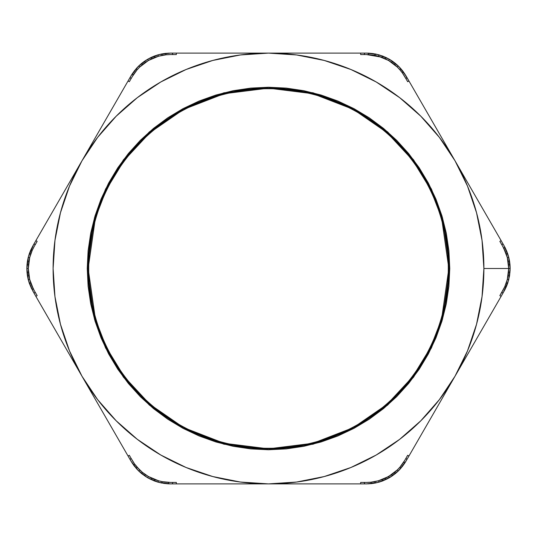 <?xml version="1.0" encoding="UTF-8"?>
<svg xmlns="http://www.w3.org/2000/svg" width="537" height="537" viewBox="0 0 537 537"><rect width="100%" height="100%" fill="white"/><g stroke="black" fill="none" stroke-linecap="round" stroke-linejoin="round"><path stroke-width="0.81" d="M507.163 280.005L508.083 275.803L508.687 268.5C508.653 260.646 506.68 253.289 502.773 246.416L506.203 253.9L507.311 257.545L508.687 268.5L483.891 268.5L508.687 268.5L507.311 279.455L504.74 286.751L502.773 290.584C506.68 283.717 508.653 276.354 508.687 268.5L510.15 268.5L509.559 275.803L507.754 283.1L503.223 292.725L508.586 280.348L510.15 268.5L508.814 279.455L506.337 286.751L504.035 291.316M502.773 246.416L499.853 241.355L501.115 240.623L504.035 245.684L505.25 247.926L503.605 247.926L501.538 244.275L503.223 244.275L504.035 245.684L455.034 160.805A215.391 215.391 0 0 1 483.891 268.5L482.045 240.388L476.547 212.753L467.492 186.077L455.034 160.805L406.106 76.059M69.729 182.003L70.058 181.439M53.156 210.705L58.117 202.113M65.964 188.527L69.716 182.023M40.785 232.138L46.148 222.848M34.2 290.544L35.462 292.725L33.777 292.725L29.246 283.1L27.441 275.803L26.85 268.5L28.414 256.659L33.777 244.275L30.663 250.249L32.965 245.684M134.868 70.219L132.31 73.757L138.855 65.856L147.688 59.218L138.217 66.481L130.974 75.925L132.31 73.757L133.129 75.18L132.236 76.657L137.002 69.944L139.613 67.159L148.407 60.486C141.674 64.38 136.284 69.776 132.236 76.657L131.001 78.798L130.162 77.335L130.974 75.925L81.966 160.805A215.391 215.391 0 0 0 53.109 268.5L54.955 296.612L60.453 324.247L69.508 350.923L81.966 376.195L130.974 461.075L128.054 456.014L129.316 455.282L132.236 460.343C136.277 467.217 141.661 472.6 148.387 476.5L148.393 476.507M88.706 268.5A179.794 179.794 0 0 0 268.5 448.294A179.794 179.794 0 0 0 448.294 268.5L448.845 268.5A180.345 180.345 0 0 1 268.5 448.845A180.345 180.345 0 0 1 88.155 268.5L88.706 268.5A179.794 179.794 0 0 1 268.5 88.706A179.794 179.794 0 0 1 448.294 268.5A179.794 179.794 0 0 1 268.5 448.294A179.794 179.794 0 0 1 88.706 268.5L88.155 268.5L95.371 218.002L106.393 189.474L124.222 160.294L149.917 132.626L183.634 109.373L224.11 93.706L268.5 88.155L312.89 93.706L353.366 109.373L387.083 132.626L412.778 160.294L430.607 189.474L441.629 218.002L448.845 268.5L449.758 268.5L442.508 217.747L431.426 189.071L413.503 159.744L387.68 131.941L353.796 108.568L313.118 92.82L268.5 87.242L223.882 92.82L183.204 108.568L149.32 131.941L123.497 159.744L105.574 189.071L94.492 217.747L87.242 268.5L88.155 268.5L87.242 268.5L88.115 250.732L90.726 233.139L95.049 215.887L101.043 199.14L108.649 183.057L117.791 167.799L128.39 153.515L140.332 140.332L153.515 128.39L167.799 117.791L183.057 108.649L199.14 101.043L215.887 95.049L233.139 90.726L250.732 88.115L268.5 87.242L286.268 88.115L303.861 90.726L321.113 95.049L337.86 101.043L353.943 108.649L369.201 117.791L383.485 128.39L396.668 140.332L408.61 153.515L419.209 167.799L428.351 183.057L435.957 199.14L441.951 215.887L446.274 233.139L448.885 250.732L449.758 268.5L448.885 286.268L446.274 303.861L441.951 321.113L435.957 337.86L428.351 353.943L419.209 369.201L408.61 383.485L396.668 396.668L383.485 408.61L369.201 419.209L353.943 428.351L337.86 435.957L321.113 441.951L303.861 446.274L286.268 448.885L268.5 449.758L250.732 448.885L233.139 446.274L215.887 441.951L199.14 435.957L183.057 428.351L167.799 419.209L153.515 408.61L140.332 396.668L128.39 383.485L117.791 369.201L108.649 353.943L101.043 337.86L95.049 321.113L90.726 303.861L88.115 286.268L87.242 268.5L94.492 319.253L105.574 347.929L123.497 377.256L149.32 405.059L183.204 428.432L223.882 444.18L268.5 449.758L313.118 444.18L353.796 428.432L387.68 405.059L413.503 377.256L431.426 347.929L442.508 319.253L449.758 268.5L448.845 268.5L441.629 318.998L430.607 347.526L412.778 376.706L387.083 404.374L353.366 427.627L312.89 443.293L268.5 448.845L224.11 443.293L183.634 427.627L149.917 404.374L124.222 376.706L106.393 347.526L95.371 318.998L88.155 268.5A180.345 180.345 0 0 1 268.5 88.155A180.345 180.345 0 0 1 448.845 268.5L448.294 268.5A179.794 179.794 0 0 0 268.5 88.706A179.794 179.794 0 0 0 88.706 268.5M381.236 57.103L366.509 54.573L364.039 54.573L364.885 53.109L366.509 53.109L268.5 53.109L240.388 54.955L212.753 60.453L186.077 69.508L160.805 81.966L137.378 97.62L116.2 116.2L97.62 137.378L81.966 160.805L33.777 244.275L35.885 240.623L37.147 241.355L34.227 246.416C30.294 253.35 28.32 260.707 28.313 268.48C28.32 276.273 30.287 283.643 34.227 290.584L30.797 283.1L29.689 279.455L28.313 268.5L29.689 257.545L32.26 250.249L34.227 246.416L32.26 250.249L30.663 250.249L32.26 250.249L30.797 253.9L29.246 253.9L30.663 250.249L29.246 253.9L30.797 253.9L29.689 257.545L28.186 257.545L29.246 253.9L28.186 257.545L29.689 257.545L28.917 261.197L27.441 261.197L28.186 257.545L27.441 261.197L28.917 261.197L28.461 264.848L26.998 264.848L27.441 261.197L26.998 264.848L28.461 264.848L28.313 268.5L26.85 268.5L26.998 264.848L26.85 268.5L28.313 268.5L28.461 272.152L26.998 272.152L26.85 268.5L28.407 280.327L32.965 291.316M31.75 289.074L29.246 283.1L30.797 283.1L29.246 283.1L28.186 279.455L29.689 279.455L28.186 279.455L27.441 275.803L28.917 275.803L27.441 275.803L26.998 272.152L28.461 272.152L29.689 279.455L33.395 289.074L31.75 289.074L33.395 289.074L37.147 295.645L35.885 296.377L33.777 292.725L81.966 376.195L97.62 399.622L116.2 420.8L137.378 439.38L160.805 455.034L186.077 467.492L212.753 476.547L240.388 482.045L268.5 483.891L366.509 483.891L360.669 483.891L360.669 482.427L366.509 482.427C374.477 482.367 381.834 480.4 388.58 476.52L378.424 480.79L370.812 482.219L366.509 482.427L370.812 482.219L371.611 483.602L366.509 483.891L378.283 482.347L389.325 477.776L379.176 482.098L371.611 483.602L366.509 483.891M148.387 476.5C155.139 480.393 162.51 482.367 170.491 482.427L172.961 482.427L172.115 483.891L170.491 483.891L268.5 483.891L296.612 482.045L324.247 476.547L350.923 467.492L376.195 455.034L399.622 439.38L420.8 420.8L439.38 399.622L455.034 376.195L503.223 292.725L501.115 296.377L499.853 295.645L504.74 286.751L506.337 286.751L504.74 286.751L506.203 283.1L507.754 283.1L506.203 283.1L507.311 279.455L508.814 279.455L507.311 279.455M389.312 477.782L398.783 470.519L406.026 461.075L404.69 463.243L403.871 461.82L404.764 460.343L399.998 467.056L397.387 469.841L388.593 476.514C395.326 472.62 400.716 467.224 404.764 460.343L405.999 458.202L406.838 459.665L406.026 461.075L455.034 376.195L467.492 350.923L476.547 324.247L482.045 296.612L483.891 268.5A215.391 215.391 0 0 1 455.034 376.195L501.115 296.377L499.853 295.645L501.538 292.725L503.223 292.725L501.538 292.725L502.773 290.584M503.223 244.275L501.538 244.275L499.853 241.355L501.115 240.623L455.034 160.805L439.38 137.378L420.8 116.2L399.622 97.62L376.195 81.966L350.923 69.508L324.247 60.453L296.612 54.955L268.5 53.109L170.491 53.109L176.331 53.109L176.331 54.573L170.491 54.573C162.523 54.633 155.166 56.6 148.42 60.48L158.576 56.21L166.188 54.781L170.491 54.573L166.188 54.781L165.389 53.398L170.491 53.109L158.717 54.653L147.688 59.218M147.675 59.224L148.407 60.486L145.319 62.446L144.587 61.178L150.91 57.526L151.642 58.795L150.91 57.526L154.294 56.083L155.032 57.365L154.294 56.083L157.824 54.902L158.576 56.21L157.824 54.902L161.523 54.002L162.295 55.338L161.523 54.002L165.389 53.398L166.188 54.781L158.576 56.21L148.407 60.486L147.675 59.224L157.824 54.902L165.389 53.398L170.491 53.109M146.5 59.929L141.647 63.386L144.587 61.178L145.319 62.446L142.386 64.668L141.647 63.386L142.386 64.668L139.613 67.159L138.855 65.856L141.647 63.386M168.719 53.143L163.798 53.606M154.294 56.083L148.917 58.533M163.604 483.367L167.94 483.817L157.824 482.098L147.675 477.776L158.69 482.333L170.491 483.891L167.94 483.817L168.766 482.394L170.491 482.427L162.295 481.662L158.576 480.79L148.407 476.514L142.386 472.332L137.002 467.056L136.23 468.398L130.974 461.075L138.197 470.499L147.662 477.769L138.855 471.144L133.773 465.351L130.974 461.075M148.87 478.44L154.294 480.917L147.675 477.776L141.647 473.614L146.393 477.004M131.927 462.652L134.747 466.626M402.132 466.781L404.69 463.243L398.145 471.144L392.413 475.822L382.706 480.917L388.083 478.467M390.5 477.071L395.353 473.614L389.325 477.776L388.593 476.514L389.325 477.776M368.281 483.857L373.202 483.394M507.029 251.913L505.25 247.926L508.814 257.545L510.002 264.848L510.15 268.5L508.687 268.5L508.539 264.848L510.002 264.848L510.15 268.5M510.137 267.359L509.559 261.197L510.002 264.848L508.539 264.848L508.083 261.197L509.559 261.197L508.083 261.197L507.311 257.545L508.814 257.545L509.559 261.197M504.874 289.799L507.217 284.603M509.526 276.018L510.13 269.896M373.396 53.633L369.06 53.183L368.234 54.606L366.509 54.573L374.705 55.338L378.424 56.21L388.593 60.486L389.325 59.224L378.31 54.667L366.509 53.109L375.477 54.002L379.176 54.902L386.09 57.526L392.413 61.178L398.145 65.856L403.227 71.649L408.946 80.986L407.684 81.718L404.75 76.637M388.13 58.56L382.706 56.083L389.325 59.224L398.803 66.501L406.026 75.925L403.227 71.649L402.428 73.032L404.764 76.657C400.723 69.783 395.339 64.4 388.613 60.5L388.607 60.493M405.073 74.348L402.253 70.374M366.509 53.109L369.06 53.183L368.234 54.606L374.705 55.338L375.477 54.002L374.705 55.338L378.424 56.21L379.176 54.902L378.424 56.21L381.968 57.365L382.706 56.083L381.968 57.365L385.358 58.795L386.09 57.526L385.358 58.795L388.593 60.486L389.325 59.224L392.413 61.178L391.681 62.446L392.413 61.178L395.353 63.386L394.614 64.668L397.387 67.159L388.593 60.486L394.614 64.668L395.353 63.386L390.607 59.996M97.62 399.622A215.391 215.391 0 0 0 268.5 483.891A215.391 215.391 0 0 1 81.966 160.805L69.508 186.077L60.453 212.753L54.955 240.388L53.109 268.5M137.311 439.326L160.805 455.034M399.689 97.674L376.195 81.966M342.056 53.109L350.896 53.109M316.259 53.109L326.174 53.109M340.183 53.109L342.029 53.109M292.37 53.109L300.572 53.109M439.38 137.378A215.391 215.391 0 0 0 268.5 53.109L176.331 53.109L176.331 54.573L176.331 53.109M442.803 139.627L443.119 140.177M426.224 110.911L431.184 119.496M439.024 133.082L442.777 139.58M413.846 89.471L419.209 98.761M505.25 247.926L507.754 253.9L506.203 253.9L507.754 253.9L508.814 257.545L507.311 257.545L503.605 247.926L505.25 247.926L504.035 245.684L508.593 256.679L510.15 268.52M490.852 222.848L496.215 232.138M478.883 202.113L483.844 210.705M466.942 181.439L471.036 188.527M471.036 348.473L466.942 355.561M483.844 326.295L478.883 334.887M496.215 304.862L490.852 314.152M419.209 438.239L413.846 447.529M431.184 417.504L426.224 426.096M442.783 397.414L439.024 403.918M443.119 396.823L442.797 397.387M293.014 483.891L292.37 483.891M317.535 483.891L316.259 483.891M300.572 483.891L293.054 483.891M350.896 483.891L340.183 483.891M326.181 483.891L317.568 483.891M97.976 403.918L93.881 396.823M110.776 426.096L105.816 417.504M123.154 447.529L117.791 438.239M196.871 483.891L186.117 483.891M219.532 483.891L210.913 483.891M244.711 483.891L236.528 483.891M220.835 483.891L219.559 483.891M45.215 312.534L40.785 304.862M58.117 334.887L53.156 326.295M46.148 314.152L45.249 312.594M69.716 354.977L65.964 348.473M70.058 355.561L69.729 355.004M236.528 53.109L244.711 53.109M210.913 53.109L220.835 53.109M195.065 53.109L196.864 53.109M186.117 53.109L194.998 53.109M117.791 98.761L123.154 89.471M105.816 119.496L110.776 110.904M94.257 139.526L97.976 133.082M404.764 460.343L407.684 455.282L408.946 456.014L455.034 376.195A215.391 215.391 0 0 1 268.5 483.891L360.669 483.891L360.669 482.427L360.669 483.891M33.777 292.725L35.462 292.725L37.147 295.645L35.885 296.377L81.966 376.195L128.054 456.014L129.316 455.282L131.001 458.202L130.162 459.665L131.001 458.202L134.572 463.968L132.236 460.343M170.491 482.427L176.331 482.427L176.331 483.891L176.331 482.427L176.331 483.891L268.5 483.891M132.236 76.657L129.316 81.718L128.054 80.986L81.966 160.805L35.885 240.623L37.147 241.355L35.462 244.275L33.777 244.275L35.462 244.275L34.227 246.416M81.966 160.805A215.391 215.391 0 0 1 455.034 160.805L408.946 80.986L407.684 81.718L405.999 78.798L406.838 77.335L405.999 78.798L402.428 73.032L403.227 71.649L400.77 68.602L399.998 69.944L402.428 73.032L399.998 69.944L400.77 68.602L398.145 65.856L397.387 67.159L399.998 69.944L397.387 67.159L398.145 65.856L395.353 63.386M366.509 54.573L360.669 54.573L360.669 53.109L360.669 54.573L360.669 53.109L268.5 53.109M176.331 54.573L172.961 54.573L172.115 53.109L172.961 54.573L170.491 54.573M130.974 75.925L136.23 68.602L138.855 65.856L139.613 67.159L137.002 69.944L136.23 68.602L137.002 69.944L133.129 75.18L132.31 73.757M128.054 80.986L130.162 77.335L131.001 78.798L129.316 81.718L128.054 80.986M137.002 467.056L134.572 463.968L133.773 465.351L134.572 463.968L139.613 469.841L138.855 471.144L136.23 468.398L137.002 467.056M388.332 60.339L381.384 57.15M170.491 483.891L161.523 482.998L157.824 482.098L154.294 480.917L155.032 479.635L154.294 480.917M176.331 483.891L172.115 483.891L172.961 482.427L176.331 482.427M138.855 471.144L139.613 469.841L142.386 472.332L141.647 473.614L138.855 471.144M141.647 473.614L142.386 472.332L145.319 474.554L144.587 475.822L145.319 474.554L148.407 476.514L147.675 477.776L148.407 476.514L151.642 478.205L150.91 479.474L151.642 478.205L158.576 480.79L157.824 482.098L158.576 480.79L162.295 481.662L161.523 482.998L162.295 481.662L168.766 482.394L167.94 483.817M360.669 482.427L364.039 482.427L364.885 483.891L364.039 482.427L366.509 482.427M406.026 461.075L400.77 468.398L398.145 471.144L395.353 473.614L394.614 472.332L395.353 473.614M408.946 456.014L406.838 459.665L405.999 458.202L407.684 455.282L408.946 456.014M371.611 483.602L370.812 482.219L374.705 481.662L375.477 482.998L371.611 483.602M375.477 482.998L374.705 481.662L378.424 480.79L379.176 482.098L375.477 482.998M379.176 482.098L378.424 480.79L381.968 479.635L382.706 480.917L379.176 482.098M382.706 480.917L381.968 479.635L385.358 478.205L386.09 479.474L385.358 478.205L391.681 474.554L392.413 475.822L391.681 474.554L397.387 469.841L398.145 471.144L397.387 469.841L399.998 467.056L400.77 468.398L399.998 467.056L403.871 461.82L404.69 463.243M508.083 275.803L509.559 275.803L508.083 275.803M508.539 272.152L510.002 272.152L508.539 272.152M360.669 53.109L364.885 53.109L364.039 54.573L360.669 54.573M369.06 53.183L375.477 54.002L382.706 56.083"/></g></svg>
